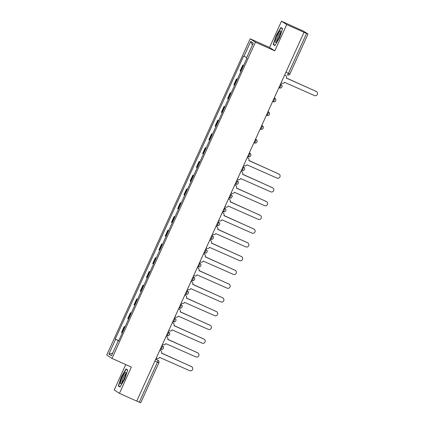 <?xml version="1.0" encoding="UTF-8"?>
<svg xmlns="http://www.w3.org/2000/svg" width="424" height="424" viewBox="0 0 424 424"><rect width="100%" height="100%" fill="white"/><g stroke="black" fill="none" stroke-linecap="round" stroke-linejoin="round"><path stroke-width="0.64" d="M125.737 364.566L114.21 389.974L119.436 393.355L136.729 401.093L304.013 32.319L286.719 24.587L281.494 21.2L269.574 47.477L250.197 38.812L106.753 355.026L111.978 358.413L255.418 42.199L274.8 50.864L286.719 24.587M281.494 21.2L303.674 31.212L308.015 34.026L289.894 73.972L288.431 73.373L306.552 33.427L308.015 34.026M119.436 393.355L131.355 367.078L111.978 358.413M140.704 402.779L139.268 402.196L157.389 362.25A1.94 0.36 -65.9 0 0 157.887 360.289L155.841 358.964M136.74 401.067L139.268 402.196M306.552 33.427L304.013 32.319M243.524 65.641L242.745 65.163L240.106 70.983L240.885 71.46M243.572 65.535L242.745 65.163M237.286 79.399L236.502 78.917L233.863 84.736L234.642 85.219M237.334 79.288L236.502 78.917M231.043 93.153L230.264 92.676L227.624 98.495L228.404 98.972M231.091 93.047L230.264 92.676M224.805 106.912L224.026 106.429L221.381 112.249L222.165 112.731M224.853 106.8L224.026 106.429M218.561 120.665L217.782 120.188L215.143 126.008L215.922 126.485M218.614 120.559L217.782 120.188M212.323 134.424L211.544 133.942L208.905 139.761L209.684 140.243M212.371 134.313L211.544 133.942M206.085 148.177L205.301 147.7L202.661 153.52L203.446 153.997M206.133 148.071L205.301 147.7M199.842 161.936L199.063 161.454L196.423 167.279L197.202 167.756M199.895 161.825L199.063 161.454M193.604 175.69L192.825 175.213L190.185 181.032L190.964 181.509M193.651 175.584L192.825 175.213M187.366 189.448L186.581 188.966L183.942 194.791L184.721 195.268M187.413 189.337L186.581 188.966M181.122 203.202L180.343 202.725L177.704 208.544L178.483 209.021M181.17 203.096L180.343 202.725M174.884 216.961L174.105 216.478L171.46 222.303L172.245 222.78M174.932 216.85L174.105 216.478M168.641 230.714L167.862 230.237L165.222 236.057L166.001 236.534M168.694 230.608L167.862 230.237M162.403 244.473L161.624 243.991L158.984 249.816L159.763 250.293M162.45 244.362L161.624 243.991M156.165 258.227L155.38 257.75L152.741 263.569L153.525 264.046M156.212 258.121L155.38 257.75M149.921 271.985L149.142 271.503L146.503 277.328L147.282 277.805M149.974 271.874L149.142 271.503M143.683 285.739L142.904 285.262L140.264 291.081L141.044 291.558M143.731 285.633L142.904 285.262M137.445 299.498L136.661 299.015L134.021 304.84L134.8 305.317M137.493 299.386L136.661 299.015M131.202 313.251L130.422 312.774L127.783 318.594L128.562 319.071M131.249 313.145L130.422 312.774M124.963 327.01L124.184 326.533L121.54 332.352L122.324 332.829M125.011 326.899L124.184 326.533M246.731 57.553L244.007 56.254L250.727 41.441L253.287 43.1L246.567 57.913L246.927 58.146L118.524 341.203L118.163 340.97L111.443 355.789L108.888 354.13L115.604 339.311L118.709 340.795M244.007 56.254L243.652 56.021L115.248 339.083L115.604 339.311M250.197 38.812L255.418 42.199M269.574 47.477L274.8 50.864M274.895 45.622L279.601 37.662L282.617 28.604L280.916 27.502L276.209 35.462L273.199 44.52L274.895 45.622M120.013 387.054L124.72 379.098L127.73 370.035L126.034 368.938L121.328 376.899L118.317 385.957L120.013 387.054M118.773 340.658L115.248 339.083M118.556 341.129L118.163 340.97M250.727 41.441L252.386 45.087M112.673 353.075L108.888 354.13M276.209 35.462L273.517 44.35L275.054 45.347L273.199 44.52M127.645 369.982L126.114 369.299L121.556 377.01L118.635 385.787L120.172 386.783L118.317 385.957M281.064 82.903L281.827 83.242A1.94 1.903 122.9 0 0 284.366 82.256L314.401 95.532A2.226 2.189 122.9 0 0 316.537 91.632A2.226 2.189 122.9 0 0 316.246 91.473L286.322 77.937A1.94 1.903 122.9 0 0 285.384 75.392L285.188 75.265A1.94 1.903 -57.1 0 1 285.442 75.403L285.638 75.53M284.642 75.022L285.188 75.265M286.279 78.032L316.044 91.346A2.226 2.189 -57.1 0 1 316.336 91.505L316.537 91.632M284.626 75.053L285.384 75.392M279.835 31.355A6.296 1.166 -65.9 0 0 276.072 38.515A6.296 1.166 -65.9 0 0 275.998 42.225A6.296 1.166 -65.9 0 0 276.321 41.923A6.296 1.166 -65.9 0 0 279.347 36.65A6.296 1.166 -65.9 0 0 280.858 31.36A6.296 1.166 -65.9 0 0 279.835 31.355M280.714 32.627A4.765 0.885 -65.9 0 0 280.2 32.992A4.765 0.885 -65.9 0 0 277.709 37.466A4.765 0.885 -65.9 0 0 276.846 41.276M276.437 35.574L280.995 27.862L282.532 28.853M282.527 28.546L280.995 27.862M124.953 372.791A6.296 1.166 -65.9 0 0 121.19 379.952A6.296 1.166 -65.9 0 0 121.116 383.662A6.296 1.166 -65.9 0 0 121.439 383.36A6.296 1.166 -65.9 0 0 124.465 378.086A6.296 1.166 -65.9 0 0 125.976 372.797A6.296 1.166 -65.9 0 0 124.953 372.791M125.833 374.063A4.765 0.885 -65.9 0 0 125.319 374.429A4.765 0.885 -65.9 0 0 122.828 378.902A4.765 0.885 -65.9 0 0 121.964 382.713M126.114 369.299L127.651 370.29M243.625 165.44L244.383 165.779A1.94 1.903 122.9 0 0 246.922 164.793L276.962 178.069A2.226 2.189 122.9 0 0 279.093 174.169A2.226 2.189 122.9 0 0 278.801 174.01L248.883 160.473A1.94 1.903 122.9 0 0 247.945 157.929L247.749 157.802A1.94 1.903 -57.1 0 1 248.003 157.94L248.199 158.067M247.203 157.558L247.749 157.802M248.84 160.569L278.605 173.882A2.226 2.189 -57.1 0 1 278.897 174.041L279.093 174.169M247.187 157.59L247.945 157.929M237.387 179.193L238.145 179.538A1.94 1.903 122.9 0 0 240.684 178.546L270.724 191.823A2.226 2.189 122.9 0 0 272.855 187.927A2.226 2.189 122.9 0 0 272.563 187.768L242.645 174.227A1.94 1.903 122.9 0 0 241.707 171.688L241.505 171.561A1.94 1.903 -57.1 0 1 241.76 171.699L241.961 171.826M240.959 171.312L241.505 171.561M242.597 174.328L272.367 187.641A2.226 2.189 -57.1 0 1 272.659 187.795L272.855 187.927M240.943 171.349L241.707 171.688M231.144 192.952L231.907 193.291A1.94 1.903 122.9 0 0 234.446 192.305L264.481 205.582A2.226 2.189 122.9 0 0 266.617 201.681A2.226 2.189 122.9 0 0 266.325 201.522L236.401 187.986A1.94 1.903 122.9 0 0 235.463 185.442L235.267 185.315A1.94 1.903 -57.1 0 1 235.521 185.452L235.718 185.579M234.721 185.071L235.267 185.315M236.359 188.081L266.124 201.395A2.226 2.189 -57.1 0 1 266.415 201.554L266.617 201.681M234.705 185.103L235.463 185.442M224.906 206.705L225.663 207.05A1.94 1.903 122.9 0 0 228.202 206.059L258.243 219.335A2.226 2.189 122.9 0 0 260.373 215.44A2.226 2.189 122.9 0 0 260.082 215.281L230.163 201.739A1.94 1.903 122.9 0 0 229.225 199.201L229.029 199.073A1.94 1.903 -57.1 0 1 229.278 199.211L229.479 199.338M228.478 198.824L229.029 199.073M230.115 201.84L259.886 215.154A2.226 2.189 -57.1 0 1 260.177 215.307L260.373 215.44M228.467 198.861L229.225 199.201M218.667 220.464L219.425 220.803A1.94 1.903 122.9 0 0 221.964 219.818L252.004 233.094A2.226 2.189 122.9 0 0 254.135 229.193A2.226 2.189 122.9 0 0 253.844 229.034L223.925 215.498A1.94 1.903 122.9 0 0 222.987 212.954L222.786 212.827A1.94 1.903 -57.1 0 1 223.04 212.965L223.236 213.092M222.24 212.583L222.786 212.827M223.877 215.593L253.647 228.907A2.226 2.189 -57.1 0 1 253.939 229.066L254.135 229.193M222.224 212.615L222.987 212.954M212.424 234.218L213.187 234.562A1.94 1.903 122.9 0 0 215.721 233.571L245.761 246.848A2.226 2.189 122.9 0 0 247.897 242.952A2.226 2.189 122.9 0 0 247.6 242.793L217.682 229.252A1.94 1.903 122.9 0 0 216.744 226.713L216.547 226.586A1.94 1.903 -57.1 0 1 216.802 226.723L216.998 226.851M216.002 226.337L216.547 226.586M217.639 229.352L247.404 242.666A2.226 2.189 -57.1 0 1 247.696 242.82L247.897 242.952M215.986 226.374L216.744 226.713M206.186 247.976L206.944 248.316A1.94 1.903 122.9 0 0 209.483 247.33L239.523 260.606A2.226 2.189 122.9 0 0 241.654 256.706A2.226 2.189 122.9 0 0 241.362 256.547L211.444 243.01A1.94 1.903 122.9 0 0 210.505 240.466L210.304 240.339A1.94 1.903 -57.1 0 1 210.558 240.477L210.76 240.604M209.758 240.095L210.304 240.339M211.396 243.106L241.166 256.419A2.226 2.189 -57.1 0 1 241.457 256.578L241.654 256.706M209.748 240.127L210.505 240.466M199.943 261.73L200.706 262.074A1.94 1.903 122.9 0 0 203.244 261.083L233.285 274.36A2.226 2.189 122.9 0 0 235.415 270.464A2.226 2.189 122.9 0 0 235.124 270.305L205.2 256.764A1.94 1.903 122.9 0 0 204.262 254.225L204.066 254.098A1.94 1.903 -57.1 0 1 204.32 254.236L204.516 254.363M203.52 253.849L204.066 254.098M205.158 256.865L234.923 270.178A2.226 2.189 -57.1 0 1 235.214 270.332L235.415 270.464M203.504 253.886L204.262 254.225M193.704 275.489L194.462 275.828A1.94 1.903 122.9 0 0 197.001 274.842L227.041 288.119A2.226 2.189 122.9 0 0 229.172 284.218A2.226 2.189 122.9 0 0 228.881 284.059L198.962 270.523A1.94 1.903 122.9 0 0 198.024 267.979L197.828 267.851A1.94 1.903 -57.1 0 1 198.082 267.989L198.278 268.116M197.282 267.608L197.828 267.851M198.92 270.618L228.684 283.932A2.226 2.189 -57.1 0 1 228.976 284.091L229.172 284.218M197.266 267.639L198.024 267.979M187.466 289.248L188.224 289.587A1.94 1.903 122.9 0 0 190.763 288.596L220.803 301.872A2.226 2.189 122.9 0 0 222.934 297.977A2.226 2.189 122.9 0 0 222.642 297.818L192.724 284.276A1.94 1.903 122.9 0 0 191.786 281.737L191.584 281.61A1.94 1.903 -57.1 0 1 191.839 281.748L192.04 281.875M191.038 281.361L191.584 281.61M192.676 284.377L222.446 297.69A2.226 2.189 -57.1 0 1 222.738 297.844L222.934 297.977M191.023 281.398L191.786 281.737M181.223 303.001L181.986 303.34A1.94 1.903 122.9 0 0 184.525 302.354L214.56 315.631A2.226 2.189 122.9 0 0 216.696 311.73A2.226 2.189 122.9 0 0 216.404 311.571L186.481 298.035A1.94 1.903 122.9 0 0 185.542 295.491L185.346 295.364A1.94 1.903 -57.1 0 1 185.601 295.501L185.797 295.629M184.8 295.12L185.346 295.364M186.438 298.13L216.203 311.444A2.226 2.189 -57.1 0 1 216.494 311.603L216.696 311.73M184.785 295.152L185.542 295.491M174.985 316.76L175.743 317.099A1.94 1.903 122.9 0 0 178.281 316.113L208.322 329.384A2.226 2.189 122.9 0 0 210.452 325.489A2.226 2.189 122.9 0 0 210.161 325.33L180.242 311.788A1.94 1.903 122.9 0 0 179.304 309.25L179.108 309.123A1.94 1.903 -57.1 0 1 179.357 309.26L179.559 309.387M178.557 308.879L179.108 309.123M180.195 311.889L209.965 325.203A2.226 2.189 -57.1 0 1 210.256 325.356L210.452 325.489M178.546 308.911L179.304 309.25M168.747 330.513L169.505 330.853A1.94 1.903 122.9 0 0 172.043 329.867L202.084 343.143A2.226 2.189 122.9 0 0 204.214 339.242A2.226 2.189 122.9 0 0 203.923 339.083L174.004 325.547A1.94 1.903 122.9 0 0 173.066 323.003L172.865 322.876A1.94 1.903 -57.1 0 1 173.119 323.014L173.315 323.141M172.319 322.632L172.865 322.876M173.957 325.643L203.727 338.956A2.226 2.189 -57.1 0 1 204.018 339.115L204.214 339.242M172.303 322.664L173.066 323.003M162.503 344.272L163.267 344.611A1.94 1.903 122.9 0 0 165.8 343.626L195.84 356.897A2.226 2.189 122.9 0 0 197.976 353.001A2.226 2.189 122.9 0 0 197.679 352.842L167.761 339.301A1.94 1.903 122.9 0 0 166.823 336.762L166.627 336.635A1.94 1.903 -57.1 0 1 166.881 336.773L167.077 336.9M166.081 336.391L166.627 336.635M167.719 339.401L197.483 352.715A2.226 2.189 -57.1 0 1 197.775 352.874L197.976 353.001M166.065 336.423L166.823 336.762M156.265 358.026L157.023 358.365A1.94 1.903 122.9 0 0 159.562 357.379L189.602 370.656A2.226 2.189 122.9 0 0 191.733 366.755A2.226 2.189 122.9 0 0 191.441 366.596L161.523 353.06A1.94 1.903 122.9 0 0 160.585 350.516L160.383 350.388A1.94 1.903 -57.1 0 1 160.638 350.526L160.839 350.653M159.837 350.144L160.383 350.388M161.475 353.155L191.245 366.469A2.226 2.189 -57.1 0 1 191.537 366.627L191.733 366.755M159.827 350.176L160.585 350.516M161.926 345.549L162.387 345.756A1.94 1.903 -57.1 0 1 162.641 345.894A1.94 1.94 0 0 1 163.288 348.443A1.94 1.94 0 0 1 160.797 349.291L160.786 349.286A1.94 0.36 -65.9 0 0 160.797 349.291A1.94 0.36 -65.9 0 0 161.894 347.717A1.94 0.36 -65.9 0 0 162.387 345.756L161.957 345.475M168.164 331.791L168.63 332.003A1.94 1.903 -57.1 0 1 168.885 332.14A1.94 1.94 0 0 1 169.531 334.69A1.94 1.94 0 0 1 167.035 335.532L167.029 335.527A1.94 0.36 -65.9 0 0 167.035 335.532A1.94 0.36 -65.9 0 0 168.132 333.964A1.94 0.36 -65.9 0 0 168.63 332.003L168.196 331.722M172.807 321.562L173.268 321.774A1.94 0.36 -65.9 0 0 173.278 321.779A1.94 0.36 -65.9 0 0 174.375 320.205A1.94 0.36 -65.9 0 0 174.868 318.244L174.439 317.963M174.402 318.037L174.868 318.244A1.94 1.903 -57.1 0 1 175.123 318.382L174.444 317.942M180.645 304.278L181.106 304.49A1.94 1.903 -57.1 0 1 181.361 304.628A1.94 1.94 0 0 1 182.013 307.177A1.94 1.94 0 0 1 179.516 308.02A1.94 0.36 -65.9 0 0 179.516 308.02L179.506 308.015A1.94 0.36 -65.9 0 0 180.613 306.451A1.94 0.36 -65.9 0 0 181.106 304.49L180.677 304.209M186.883 290.525L187.35 290.731A1.94 1.903 -57.1 0 1 187.604 290.869A1.94 1.94 0 0 1 188.251 293.419A1.94 1.94 0 0 1 185.76 294.267L185.749 294.261A1.94 0.36 -65.9 0 0 185.76 294.267A1.94 0.36 -65.9 0 0 186.852 292.692A1.94 0.36 -65.9 0 0 187.35 290.731L186.915 290.451M193.842 277.116A1.94 1.94 0 0 1 194.489 279.665A1.94 1.94 0 0 1 191.998 280.508A1.94 0.36 -65.9 0 0 191.998 280.508L191.987 280.502A1.94 0.36 -65.9 0 0 193.095 278.939A1.94 0.36 -65.9 0 0 193.588 276.978L193.842 277.116A1.94 1.903 -57.1 0 0 193.588 276.978L193.127 276.766M199.365 263.012L199.831 263.219A1.94 1.903 -57.1 0 1 200.08 263.357A1.94 1.94 0 0 1 200.732 265.906A1.94 1.94 0 0 1 198.236 266.754L198.231 266.749A1.94 0.36 -65.9 0 0 198.236 266.754A1.94 0.36 -65.9 0 0 199.333 265.18A1.94 0.36 -65.9 0 0 199.831 263.219L199.397 262.938M205.603 249.254L206.069 249.466A1.94 1.903 -57.1 0 1 206.324 249.603A1.94 1.94 0 0 1 206.97 252.153A1.94 1.94 0 0 1 204.479 252.996A1.94 0.36 -65.9 0 0 204.479 252.996L204.469 252.99A1.94 0.36 -65.9 0 0 205.571 251.427A1.94 0.36 -65.9 0 0 206.069 249.466L205.635 249.185M211.846 235.5L212.307 235.707A1.94 1.903 -57.1 0 1 212.562 235.845A1.94 1.94 0 0 1 213.208 238.394A1.94 1.94 0 0 1 210.717 239.242L210.707 239.237A1.94 0.36 -65.9 0 0 210.717 239.242A1.94 0.36 -65.9 0 0 211.815 237.668A1.94 0.36 -65.9 0 0 212.307 235.707L211.878 235.426M218.084 221.741L218.551 221.953A1.94 1.903 -57.1 0 1 218.805 222.091A1.94 1.94 0 0 1 219.452 224.641A1.94 1.94 0 0 1 216.956 225.483A1.94 0.36 -65.9 0 0 216.956 225.483L216.95 225.478A1.94 0.36 -65.9 0 0 218.053 223.914A1.94 0.36 -65.9 0 0 218.551 221.953L218.116 221.673M224.323 207.988L224.789 208.195A1.94 1.903 -57.1 0 1 225.043 208.332A1.94 1.94 0 0 1 225.69 210.882A1.94 1.94 0 0 1 223.199 211.724L223.188 211.724A1.94 0.36 -65.9 0 0 223.199 211.724A1.94 0.36 -65.9 0 0 224.296 210.156A1.94 0.36 -65.9 0 0 224.789 208.195L224.36 207.914M230.566 194.229L231.027 194.441A1.94 1.903 -57.1 0 1 231.281 194.579A1.94 1.94 0 0 1 231.933 197.128A1.94 1.94 0 0 1 229.437 197.971L229.426 197.966A1.94 0.36 -65.9 0 0 229.437 197.971A1.94 0.36 -65.9 0 0 230.534 196.402A1.94 0.36 -65.9 0 0 231.027 194.441L230.598 194.16M235.203 184L235.67 184.212A1.94 0.36 -65.9 0 0 235.68 184.212A1.94 0.36 -65.9 0 0 236.772 182.643A1.94 0.36 -65.9 0 0 237.27 180.682L236.836 180.401M236.804 180.476L237.27 180.682A1.94 1.903 -57.1 0 1 237.525 180.82L236.846 180.38M243.047 166.717L243.508 166.929A1.94 1.903 -57.1 0 1 243.763 167.067A1.94 1.94 0 0 1 244.41 169.616A1.94 1.94 0 0 1 241.918 170.459A1.94 0.36 -65.9 0 0 241.918 170.459L241.908 170.453A1.94 0.36 -65.9 0 0 243.016 168.89A1.94 0.36 -65.9 0 0 243.508 166.929L243.079 166.648M249.286 152.963L249.752 153.17A1.94 1.903 -57.1 0 1 250.001 153.308A1.94 1.94 0 0 1 250.653 155.857A1.94 1.94 0 0 1 248.157 156.7A1.94 0.36 -65.9 0 0 248.157 156.7L248.151 156.7A1.94 0.36 -65.9 0 0 249.254 155.131A1.94 0.36 -65.9 0 0 249.752 153.17L249.317 152.889M256.244 139.554A1.94 1.94 0 0 1 256.891 142.104A1.94 1.94 0 0 1 254.4 142.946A1.94 0.36 -65.9 0 0 254.4 142.946L254.389 142.941A1.94 0.36 -65.9 0 0 255.492 141.377A1.94 0.36 -65.9 0 0 255.99 139.417L256.244 139.554A1.94 1.903 -57.1 0 0 255.99 139.417L255.524 139.204M261.767 125.451L262.228 125.658A1.94 1.903 -57.1 0 1 262.483 125.796A1.94 1.94 0 0 1 263.129 128.345A1.94 1.94 0 0 1 260.638 129.188A1.94 0.36 -65.9 0 0 260.638 129.188L260.627 129.188A1.94 0.36 -65.9 0 0 261.735 127.619A1.94 0.36 -65.9 0 0 262.228 125.658L261.799 125.377M268.005 111.692L268.471 111.899A1.94 1.903 -57.1 0 1 268.721 112.037A1.94 1.94 0 0 1 269.373 114.591A1.94 1.94 0 0 1 266.876 115.434A1.94 0.36 -65.9 0 0 266.876 115.434L266.871 115.429A1.94 0.36 -65.9 0 0 267.973 113.86A1.94 0.36 -65.9 0 0 268.471 111.899L268.037 111.623M272.648 101.463L273.109 101.67A1.94 0.36 -65.9 0 0 274.217 100.106A1.94 0.36 -65.9 0 0 274.71 98.145L274.28 97.865M274.243 97.939L274.71 98.145A1.94 1.903 -57.1 0 1 274.964 98.283L274.286 97.843M280.487 84.18L280.948 84.387A1.94 1.903 -57.1 0 1 281.202 84.524A1.94 1.94 0 0 1 281.854 87.079A1.94 1.94 0 0 1 279.358 87.922L279.347 87.916A1.94 0.36 -65.9 0 0 279.358 87.922A1.94 0.36 -65.9 0 0 280.455 86.348A1.94 0.36 -65.9 0 0 280.948 84.387L280.518 84.111M155.682 359.303L157.887 360.289A1.94 1.903 122.9 0 1 158.825 362.833L154.861 361.121M289.868 73.951L289.894 73.972A1.94 1.94 0 0 1 287.339 74.942L287.329 74.937A1.94 0.36 -65.9 0 0 287.339 74.942A1.94 0.36 -65.9 0 0 288.431 73.373L285.903 72.239M128.244 318.896L130.889 313.076M134.488 305.137L137.127 299.317M140.726 291.383L143.365 285.564M146.969 277.625L149.608 271.805M153.207 263.871L155.847 258.052M159.445 250.112L162.085 244.293M165.689 236.359L168.328 230.539M171.927 222.6L174.566 216.781M178.165 208.847L180.809 203.027M184.408 195.088L187.048 189.268M190.646 181.334L193.286 175.515M196.89 167.575L199.529 161.756M203.128 153.822L205.767 148.002M209.366 140.063L212.005 134.244M215.609 126.31L218.249 120.49M221.847 112.551L224.487 106.731M228.086 98.797L230.73 92.978M234.329 85.038L236.968 79.219M240.567 71.285L243.206 65.466M122.006 332.649L124.645 326.83M272.643 101.463L273.12 101.675A1.94 0.36 -65.9 0 0 273.12 101.675A1.94 1.94 0 0 0 275.611 100.833A1.94 1.94 0 0 0 274.964 98.283M281.202 84.524L280.529 84.09M235.203 184.005L235.68 184.212A1.94 1.94 0 0 0 238.171 183.369A1.94 1.94 0 0 0 237.525 180.82M172.801 321.567L173.278 321.779A1.94 1.94 0 0 0 175.769 320.931A1.94 1.94 0 0 0 175.123 318.382M268.721 112.037L268.048 111.602M262.483 125.796L261.809 125.356M250.001 153.308L249.328 152.868M243.763 167.067L243.084 166.627M231.281 194.579L230.608 194.139M225.043 208.332L224.365 207.893M218.805 222.091L218.127 221.651M212.562 235.845L211.889 235.405M206.324 249.603L205.645 249.164M200.08 263.357L199.407 262.917M187.604 290.869L186.926 290.429M181.361 304.628L180.688 304.188M168.885 332.14L168.206 331.701M162.641 345.894L161.968 345.454M155.847 358.942L158.141 360.426A1.94 1.94 0 0 1 158.852 362.854L140.731 402.8"/></g></svg>

